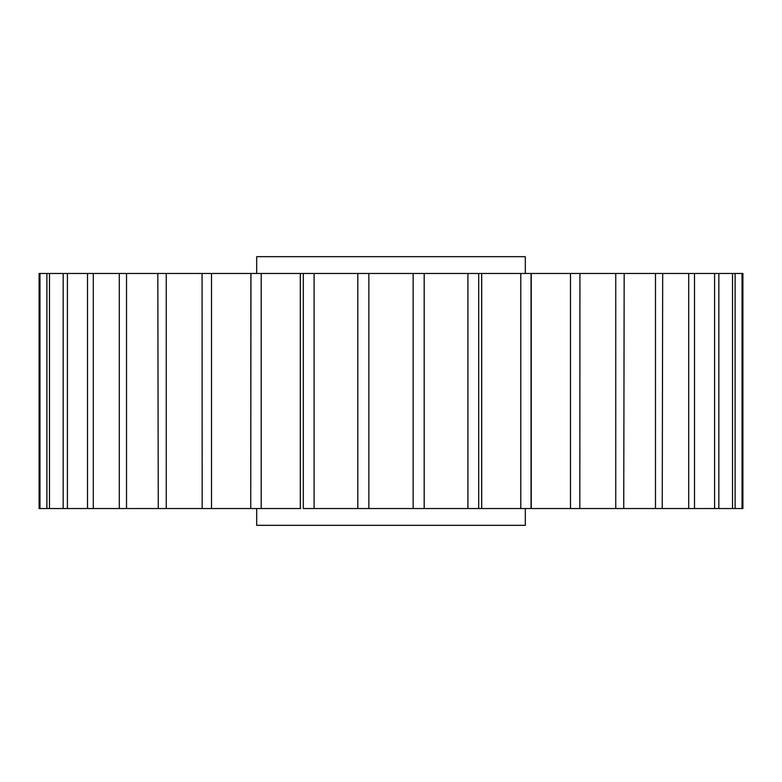 <?xml version="1.0" encoding="UTF-8"?>
<svg xmlns="http://www.w3.org/2000/svg" width="782" height="782" viewBox="0 0 782 782"><rect width="100%" height="100%" fill="white"/><g stroke="black" fill="none" stroke-linecap="round" stroke-linejoin="round"><path stroke-width="1.17" d="M531.261 273.465L531.261 508.525L570.479 508.525L570.479 273.465L520.792 273.465L520.792 508.525L481.692 508.525L531.105 508.525M64.036 508.525L63.166 508.525L63.166 273.465L49.481 273.465L49.481 508.525L46.891 508.525L46.891 273.465L39.97 273.465L39.97 508.525L39.1 508.525L300.659 508.525M256.682 508.525L256.682 525.328L525.318 525.328L525.318 508.525M525.318 273.465L525.318 256.672L256.682 256.672L256.682 273.465M250.895 273.465L250.739 508.525L250.963 273.465L300.308 273.465L261.208 273.465L261.208 508.525M742.9 508.525L742.03 508.525L742.9 508.525L742.9 273.465L735.109 273.465L735.109 508.525L732.519 508.525L742.03 508.525L742.03 273.465M718.834 273.465L718.834 508.525L732.519 508.525L732.519 273.465L714.592 273.465L714.592 508.525L694.494 508.525L717.964 508.525M570.479 508.525L694.494 508.525L694.494 273.465L662.686 273.465L662.246 508.525M655.482 508.525L655.482 273.465L624.183 273.465L623.733 508.525M615.747 508.525L615.747 273.465L579.931 273.465L579.824 508.525M478.692 508.525L481.692 508.525L481.692 273.465L478.692 273.465L478.692 508.525L467.91 508.525L467.91 273.465L424.186 273.465L424.186 508.525L467.91 508.525M357.814 508.525L357.814 273.465L303.308 273.465L303.308 508.525L424.186 508.525M202.176 508.525L202.069 273.465L166.253 273.465L166.253 508.525M158.267 508.525L157.817 273.465L126.518 273.465L126.518 508.525M88.376 508.525L87.506 508.525L87.506 273.465L67.408 273.465L67.408 508.525M732.519 273.465L735.109 273.465L732.519 273.465M714.592 273.465L694.494 273.465M688.707 508.525L688.707 273.465M662.246 273.465L655.482 273.465M531.037 273.465L531.037 508.525M520.792 273.465L481.692 273.465M413.14 508.525L413.14 273.465L368.86 273.465L368.86 508.525M314.09 273.465L314.09 508.525M303.308 273.465L300.308 273.465L300.308 508.525M250.739 273.465L211.521 273.465L211.521 508.525M119.314 508.525L119.314 273.465L93.293 273.465L93.293 508.525M129.695 273.465L127.574 273.465M93.293 273.465L64.036 273.465M46.891 273.465L49.481 273.465L46.891 273.465M39.1 508.525L39.1 273.465L39.97 273.465L39.1 273.465M112.53 273.465L126.518 273.465M139.157 273.465L166.253 273.465M172.138 273.465L211.521 273.465M368.86 273.465L357.814 273.465M424.186 273.465L413.14 273.465M478.692 273.465L467.91 273.465M579.931 273.465L570.479 273.465M624.183 273.465L615.747 273.465"/></g></svg>
